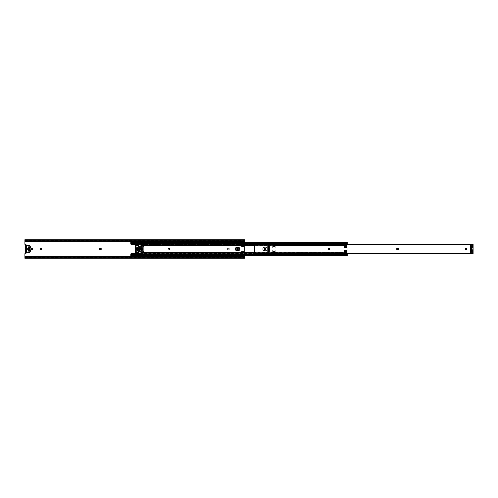 <?xml version="1.0" encoding="UTF-8"?>
<svg xmlns="http://www.w3.org/2000/svg" width="498" height="498" viewBox="0 0 498 498"><rect width="100%" height="100%" fill="white"/><g stroke="black" fill="none" stroke-linecap="round" stroke-linejoin="round"><path stroke-width="0.37" stroke-dasharray="2.49 1.87" d="M244.412 251.117L244.412 251.478L241.53 251.478L241.53 251.117L244.412 251.117L244.412 252.063L241.53 252.063L241.53 251.117L244.412 251.117L244.412 251.478L241.53 251.478L241.53 252.2L244.412 252.2L241.53 252.063L244.412 252.063L241.53 252.125L244.412 252.2L241.53 252.2L244.412 252.498L241.53 252.256L241.53 253.949L244.412 253.949L244.412 254.366L241.53 254.366L241.53 252.498L244.412 252.498L244.412 253.009L241.53 253.009L244.412 253.009L244.412 254.366L241.53 254.366L241.53 253.949L244.412 253.949L244.412 252.872L241.53 252.872L244.412 252.872L244.412 252.256L241.53 252.256L244.412 252.256L241.53 252.2L244.412 252.2L244.412 251.478L244.412 254.366L244.412 251.117M241.53 251.478L241.53 254.366L241.53 251.478M241.53 246.435L244.412 246.435L244.412 245.719L241.53 245.719L241.53 246.435L244.412 246.435L244.412 246.796L241.53 246.796L241.53 245.788L244.412 245.788L241.53 245.719L244.412 245.719L241.53 245.719L244.412 245.663L244.412 245.047L241.53 245.047L241.53 245.663L244.412 245.663L241.53 245.414L241.53 243.553L244.412 243.553L244.412 243.964L241.53 243.964L241.53 245.047L244.412 245.047L244.412 243.964L241.53 243.964L241.53 243.553L244.412 243.553L244.412 244.91L241.53 244.91L244.412 244.91L244.412 245.414L241.53 245.414L244.412 245.663L241.53 245.719L244.412 245.788L241.53 245.856L244.412 245.856L244.412 246.796L241.53 246.796L241.53 243.553L241.53 246.435M244.412 245.719L244.412 243.553L244.412 245.719M236.861 248.552L236.787 248.689A0.809 0.809 0 0 0 236.787 248.695L236.743 248.844A0.809 0.809 0 0 0 236.737 248.844L236.743 249.156A0.809 0.809 0 0 0 236.743 249.162L236.787 249.311A0.809 0.809 0 0 0 236.787 249.311L237.222 249.747A0.809 0.809 0 0 0 237.229 249.747L237.378 249.797M141.22 248.701L141.046 247.269L141.967 246.865L142.615 246.865L142.615 248.608L141.22 248.701L142.615 248.633L142.615 246.628L141.04 247.325L141.09 248.651L142.615 248.633L141.967 248.67L141.967 246.865L142.615 246.628L141.04 247.325L141.04 248.521L141.04 247.325L141.967 246.865L141.967 248.67L141.227 248.701M26.438 251.664L26.45 251.671A0.722 0.722 0 0 1 26.88 252.33L26.668 252.878L26.88 252.33A0.722 0.722 0 0 0 26.45 251.671L26.761 246.062L26.438 246.336M244.412 255.76L244.412 253.009L241.53 253.009L241.53 252.063L244.412 252.063L244.412 245.856L241.53 245.856L241.53 244.91L244.412 244.91L244.412 242.24L244.412 244.91L244.412 243.97L241.53 243.97L241.53 246.504L244.412 246.504L244.412 252.063L244.412 246.504L244.412 251.415L241.53 251.415L241.53 253.949L244.412 253.949L244.412 253.009L244.412 255.76M26.668 245.122L26.761 246.068L26.668 245.122A0.722 0.722 0 0 0 26.438 244.966L26.562 245.035M26.45 246.329L26.45 251.608L25.803 251.608L25.803 246.392L26.45 246.392L26.45 251.608L25.803 251.608L25.803 246.392L25.803 251.602L25.803 246.392L26.45 246.329A0.722 0.722 0 0 0 26.88 245.67L26.88 245.632A0.722 0.722 0 0 0 26.68 245.134A0.722 0.722 0 0 1 26.88 245.632L26.88 245.67A0.722 0.722 0 0 1 26.45 246.329L26.45 251.671M228.246 248.191L229.279 248.689L228.843 249.747L227.499 249.311L227.574 248.552L228.246 248.191L227.499 248.689L227.574 249.448L228.246 249.809L229.205 249.448L229.205 248.552L228.246 248.191A0.809 0.809 0 0 0 227.437 249A0.809 0.809 0 0 0 228.246 249.809L228.532 249.809A0.809 0.809 0 0 0 229.341 249A0.809 0.809 0 0 0 228.532 248.191A0.809 0.809 0 0 1 229.341 249A0.809 0.809 0 0 1 228.532 249.809L228.246 249.809A0.809 0.809 0 0 1 227.437 249A0.809 0.809 0 0 1 228.246 248.191L228.246 248.191M169.083 248.191L169.874 249.156L168.635 249.797L167.982 249L168.486 248.253L169.083 248.191L168.044 248.689L168.343 249.672L169.388 249.747L169.874 249.156L169.083 248.191A0.809 0.809 0 0 1 169.893 249A0.809 0.809 0 0 1 169.083 249.809A0.809 0.809 0 0 0 169.893 249A0.809 0.809 0 0 0 169.083 248.191L168.791 248.191A0.809 0.809 0 0 0 167.982 249A0.809 0.809 0 0 0 168.791 249.809L168.791 249.809A0.809 0.809 0 0 1 167.982 249A0.809 0.809 0 0 1 168.791 248.191L169.083 248.191M141.04 249.479L142.615 249.392L142.615 251.135L141.04 250.675L141.04 249.479L141.071 250.78L142.615 251.372L142.615 249.367L141.04 249.479L141.158 250.843L142.615 251.372L141.967 251.135L141.967 249.33L142.615 249.367L141.227 249.299L141.967 249.33L141.967 251.135L141.04 250.675L141.04 249.479M24.956 244.468L24.9 239.731L244.4 240.036L24.912 240.036L24.9 241.381L244.412 241.381L24.9 241.381L24.9 244.194A0.722 0.722 0 0 0 25.622 244.91L26.301 244.929M24.9 256.619L24.9 258.269L244.412 257.964L24.912 257.964L244.412 257.871L24.9 257.871L24.9 256.619L244.412 256.619L244.412 258.275L244.412 253.949L244.412 256.619L24.9 256.619L25.018 253.407M244.138 257.279L25.174 257.279L244.138 257.279M25.174 240.721L244.138 240.721L25.174 240.721M244.263 240.602L25.049 240.602L244.263 240.602M244.412 240.036L24.95 240.129L244.412 240.129L244.412 243.97L244.412 240.036M25.622 253.09A0.722 0.722 0 0 0 25.479 253.102L26.301 253.071M238.206 249.448L237.988 248.328A0.809 0.809 0 0 0 237.982 248.328M100.932 249.672L101.156 248.552A0.809 0.809 0 0 0 101.156 248.546M99.525 248.546A0.809 0.809 0 0 0 99.519 248.552L99.519 249.448A0.809 0.809 0 0 0 99.525 249.454M99.619 249.573A0.809 0.809 0 0 0 99.625 249.573L100.036 249.797M41.483 249.672L41.782 249.311M41.826 249.156L41.708 248.552M41.608 248.427L40.07 248.552M40.07 249.448L40.587 249.797M32.333 249.672A0.809 0.809 0 0 0 32.339 249.672L32.557 248.552A0.809 0.809 0 0 0 32.557 248.546M32.457 248.427L32.046 248.203M30.926 248.552L30.926 249.448M31.025 249.573L31.442 249.797M25.049 257.398L244.263 257.398L25.049 257.398M241.53 252.063L241.53 253.949L241.53 251.415L244.412 251.415L244.412 252.063L241.53 252.063M241.53 244.91L241.53 246.504L241.53 243.97L244.412 243.97L244.412 244.91L241.53 244.91M244.412 246.504L241.53 246.504L241.53 245.856L244.412 245.856L244.412 246.504M244.412 253.949L241.53 253.949L241.53 253.009L244.412 253.009L244.412 253.949M26.88 252.368A0.722 0.722 0 0 1 26.68 252.866A0.722 0.722 0 0 0 26.88 252.368M25.479 253.102A0.722 0.722 0 0 0 24.956 253.532M26.45 246.747L26.45 246.398L26.45 246.747M26.45 251.608L26.45 249.828L26.35 251.87M142.615 249.392L142.615 251.135L142.615 249.392L141.967 249.33L142.615 249.392L141.967 249.33L141.967 250.668L142.615 250.668L142.615 249.392M141.967 248.67L142.615 248.608L141.967 248.67L142.615 248.608L142.615 246.865L142.615 248.608L142.615 247.332L141.967 247.332L141.967 248.67L141.967 246.865L142.615 247.164L141.967 246.865L142.615 246.628L142.615 248.633L141.967 248.67M142.615 251.135L141.967 250.836L142.615 251.135M141.967 247.332L142.615 247.164L141.967 247.332M142.615 250.668L141.967 250.836L142.615 250.668M142.615 249.367L142.615 251.372L141.967 251.135L141.967 249.33L142.615 249.367M27.801 245.875L27.552 245.726A0.753 0.753 0 0 1 26.873 245.309L25.622 245.109L25.261 245.47L25.261 252.53L25.622 252.891L26.873 252.691A0.753 0.753 0 0 1 27.938 252.38L27.938 252.38A0.361 0.361 0 0 1 28.062 252.505A0.361 0.361 0 0 0 27.938 252.38A0.753 0.753 0 0 0 26.873 252.691A0.361 0.361 0 0 1 26.556 252.891L25.622 252.891A0.361 0.361 0 0 1 25.261 252.53L25.261 245.47A0.361 0.361 0 0 1 25.622 245.109L26.556 245.109A0.361 0.361 0 0 1 26.873 245.309A0.753 0.753 0 0 0 27.552 245.726L27.552 245.906A0.934 0.934 0 0 1 26.711 245.39L26.873 245.309A0.361 0.361 0 0 0 26.556 245.109L25.622 245.109A0.361 0.361 0 0 0 25.261 245.47L25.261 252.53A0.361 0.361 0 0 0 25.622 252.891L26.556 252.891A0.361 0.361 0 0 0 26.873 252.691L27.29 252.131L28.218 252.411A0.542 0.542 0 0 0 28.679 252.673L28.679 252.853A0.722 0.722 0 0 1 28.062 252.505L29.189 252.642L29.88 251.951L29.88 246.049L29.189 245.358A0.722 0.722 0 0 0 28.062 245.495L28.031 245.775A0.934 0.934 0 0 1 27.552 245.906L26.599 245.296L25.442 245.47L25.442 252.53L26.711 252.611A0.934 0.934 0 0 1 28.031 252.225A0.542 0.542 0 0 1 28.218 252.411L28.062 252.505A0.722 0.722 0 0 0 29.189 252.642L29.065 252.517A0.542 0.542 0 0 1 28.679 252.673L28.679 252.853A0.722 0.722 0 0 0 29.189 252.642L30.241 251.596M28.679 251.16L29.114 250.731L29.114 247.269L29.114 250.731M28.137 245.695L27.938 245.62A0.753 0.753 0 0 1 27.552 245.726A0.753 0.753 0 0 0 27.938 245.62A0.361 0.361 0 0 0 28.062 245.495A0.722 0.722 0 0 1 29.189 245.358L28.735 245.327M28.616 245.333L28.218 245.589A0.542 0.542 0 0 1 28.031 245.775L27.938 245.62A0.361 0.361 0 0 0 28.062 245.495L28.218 245.589A0.542 0.542 0 0 1 29.065 245.483L30.241 246.404M28.517 251.129L28.517 246.871M28.921 246.915L29.114 247.269M26.288 246.118L25.964 246.118L26.438 246.217L26.456 248.216L26.842 248.297M26.979 248.334A0.722 0.722 0 0 0 26.973 248.334L27.421 249L26.979 249.666M26.288 251.882L25.964 251.882L26.288 251.882M25.902 251.87L25.902 246.13M26.45 246.28L26.45 248.172M25.803 246.28L25.803 251.72M28.249 247.269L28.249 250.731M29.88 251.951L29.88 246.049M30.303 246.56L30.303 247.668M29.886 248.365L29.886 249.635M30.303 250.332L30.303 251.44M141.388 249.504L141.967 251.521L140.922 251.521L141.967 251.521L141.967 249.286L141.388 249.504L141.967 251.521L141.967 250.961L140.884 250.961L141.967 250.805L140.884 250.805L141.967 250.805L141.967 249.286L142.615 249.286L141.967 249.286L141.967 250.619L141.388 250.619L141.388 249.504L141.967 249.504L141.388 249.504L141.967 249.504L141.967 250.619L141.388 250.619L141.388 249.504M140.884 251.521L140.884 246.479L140.884 251.521M140.922 246.479L141.967 246.479L141.967 247.382L141.388 247.382L141.388 248.496L141.967 248.714L142.615 248.714L142.615 246.479L143.692 246.479L143.692 251.521L142.615 251.521L142.615 249.286L142.615 250.961L143.692 250.961L142.615 250.805L143.692 250.805L143.692 246.479L142.615 246.479L142.615 247.039L143.692 247.039L142.615 247.039L143.692 247.195L142.615 247.195L142.615 248.714L141.967 248.714L141.967 246.479L140.922 246.479M142.615 250.961L142.615 251.521L143.692 251.521L143.692 250.961L142.615 250.961L142.615 251.521L142.615 249.286L142.615 250.961M140.884 246.784L141.967 247.039L140.884 247.039L141.967 247.195L140.884 247.195L140.884 251.216L140.884 246.784M143.692 246.479L143.692 251.521L143.692 246.479M141.967 249.286L142.615 249.286L141.967 249.286M142.615 247.195L142.615 248.714L142.615 247.195M142.615 248.714L141.967 248.714L142.615 248.714M141.967 247.039L141.967 248.714L141.967 247.039M141.967 248.496L141.388 248.496L141.967 248.496L141.967 247.382L141.388 247.382L141.388 248.496L141.388 247.382L141.967 247.382L141.388 247.382L141.388 248.496L141.967 248.496M138.761 244.68L138.761 253.32L140.922 253.32L140.922 252.355L272.68 252.355L140.922 252.355L140.922 249L138.761 249L138.761 252.355L135.45 252.355L135.45 245.645L138.761 245.645L138.761 249.467L140.922 249.467L140.922 249.019L138.761 249.019L140.922 249L138.761 249L138.761 248.346L138.761 249.654L138.761 249.019L140.922 249.019L140.922 249.654L140.922 245.645L272.68 245.645L140.922 245.52L272.68 245.645L272.68 245.147L254.596 245.147L275.201 245.084L275.201 247.917L272.68 247.917L272.68 245.645L254.596 245.645L272.68 245.645L272.68 247.917L275.201 247.917L275.201 245.645L347.218 245.645L275.201 245.645L347.218 245.645L347.218 245.147L275.201 245.147L347.218 245.147L347.218 244.169L254.596 244.169L347.218 244.169L347.218 245.514L140.922 245.52L140.922 244.68L138.761 244.68L138.761 245.52L135.45 245.52L138.761 245.645L135.45 245.52L135.269 244.499L130.98 244.288M137.784 245.645L136.427 245.645L137.784 245.645M136.427 252.355L137.784 252.355L136.427 252.355M136.135 247.164L136.769 247.164L135.966 247.276L135.966 250.724L135.954 247.344L137.429 247.164L137.429 250.836L136.782 250.836L136.782 247.164L137.429 247.164L136.135 247.164M136.769 250.836L135.966 250.724L137.429 250.836L137.429 247.164L137.429 250.836L136.782 250.836L137.429 250.836L136.782 250.836L136.782 247.164L137.429 247.164L137.429 250.836L136.782 250.836M140.922 253.32L140.922 252.48L347.218 252.48L347.218 252.853L275.201 252.853L347.218 252.853L347.218 253.831L254.596 253.831L347.218 253.831L347.218 252.355L275.201 252.355L347.218 252.48L347.218 253.457L135.388 253.457L135.45 252.48L138.761 252.355L135.45 252.355L138.761 252.48L138.761 253.32M347.218 243.298L130.769 243.298L347.218 243.323M347.218 244.051L130.781 243.92L130.769 242.246L130.769 242.663L347.218 242.663L347.218 242.289L130.769 242.289L347.218 242.246L130.769 242.395L347.218 242.395L347.218 243.759L130.769 243.759L130.769 242.563L347.218 242.395L347.218 244.543L135.388 244.543L347.218 244.543L347.218 245.52L275.201 245.52L347.218 245.52L347.218 252.355L347.218 245.645L347.218 252.355L275.201 252.355L275.201 252.916L272.68 252.916L272.68 252.355L254.596 252.355L272.68 252.355L272.68 250.083L275.201 250.083L275.201 252.355L347.218 252.355L275.201 252.355L275.201 250.083L272.68 250.083L272.68 252.355L140.922 252.355L140.922 244.68M254.596 252.853L272.68 252.853L254.596 252.853M130.769 255.437L347.218 255.437L130.769 255.605L130.769 254.223L347.218 254.241L130.769 254.241L130.769 255.711L347.218 255.711L347.218 255.337L130.769 255.605L347.218 255.605L347.218 254.241L347.218 255.76L130.769 255.449M346.813 254.889L131.173 254.889L346.813 254.889M131.379 254.802L346.608 254.802L131.379 254.802M130.769 254.702L347.218 254.702L130.769 254.677M130.98 253.712L347.218 253.457L347.218 253.949M265.583 247.288L267.009 248.048L267.009 249.952L265.92 250.675L263.486 250.419L262.757 248.664L264.102 247.325L265.583 247.288L263.778 247.419L263.012 248.048L262.757 249.336L263.224 250.208L265.583 250.712L267.009 249.952L267.009 248.048L265.583 247.288A1.712 1.712 0 0 1 267.295 249A1.712 1.712 0 0 1 265.583 250.712A1.712 1.712 0 0 0 267.295 249A1.712 1.712 0 0 0 265.583 247.288L264.432 247.288A1.712 1.712 0 0 0 262.726 249A1.712 1.712 0 0 0 264.432 250.712L265.583 250.712L264.432 250.712A1.712 1.712 0 0 1 262.726 249A1.712 1.712 0 0 1 264.432 247.288L265.583 247.288M346.496 251.185L346.496 252.293L344.336 252.293L344.336 250.226L346.496 250.226L346.496 251.185L344.336 251.185L344.336 252.293L346.496 252.293L346.496 250.538L344.336 250.538L344.336 252.293L346.496 252.293L346.496 251.882L344.336 251.882L346.496 251.882L346.496 251.247L344.336 251.247L346.496 251.247L346.496 250.226L344.336 250.226L346.496 250.226L346.496 250.861L344.336 250.861L344.336 250.301L346.496 250.301L346.496 250.861L344.336 250.861L344.336 251.49L346.496 251.49L346.496 250.861L346.496 252.293L344.336 252.293L344.336 251.49L346.496 251.49L346.496 252.293L344.336 252.293L346.496 252.293L346.496 250.538L346.496 251.173L344.336 251.185L344.336 250.226L344.336 252.293L344.336 250.538L344.336 252.293L346.496 252.293L344.336 252.293L344.336 250.538L346.496 250.538L346.496 251.185M346.496 245.707L346.496 247.774L344.336 247.774L344.336 245.707L346.496 245.707L344.336 245.707L344.336 247.462L346.496 247.462L346.496 245.707L344.336 245.707L344.336 246.118L346.496 246.118L346.496 245.707L344.336 245.707L346.496 245.707L346.496 246.51L344.336 246.51L344.336 245.707L346.496 245.707L346.496 246.51L344.336 246.51L344.336 247.139L346.496 247.139L346.496 246.51L346.496 247.699L344.336 247.699L344.336 247.139L346.496 247.139L346.496 247.774L344.336 247.774L346.496 247.774L346.496 246.753L344.336 246.753L346.496 246.815L346.496 246.118L344.336 246.118L344.336 246.753L346.496 246.753L346.496 245.707L346.496 247.462L346.496 245.707L344.336 245.707L344.336 247.774L344.336 245.707L344.336 247.462L344.336 245.707L346.496 245.707M346.608 243.198L131.379 243.198L346.608 243.198M131.173 243.111L346.813 243.111L131.173 243.111M131.211 244.443L135.431 244.605L135.45 253.32M238.48 250.675L238.803 250.581M239.569 249.952L239.824 249.336M239.824 248.664L239.569 248.048M239.357 247.792L238.48 247.325M238.15 247.288L236.992 247.288L238.15 247.288M236.662 247.325L236.338 247.419M236.046 247.581L235.417 248.346M235.317 248.664L235.573 249.952L236.662 250.675M236.992 250.712L238.15 250.712L236.992 250.712M347.218 254.024L347.218 243.976M272.68 252.48L272.68 250.083L275.201 250.083L275.201 251.465L272.68 251.465L272.68 252.766L275.201 252.766L275.201 251.465L272.68 251.465L272.68 250.083L272.68 252.766L275.201 252.916L272.68 252.916L272.68 252.486L272.68 252.94L275.201 252.916L275.201 250.083L275.201 252.766L275.201 251.465L272.68 251.465L272.68 252.766L275.201 252.94L272.68 252.94L275.201 252.94L275.201 252.498L272.68 252.498L272.68 250.083L275.201 250.083L275.201 251.465L272.68 251.465L272.68 250.083L272.68 252.498M346.496 247.462L344.336 247.462L344.336 246.815L346.496 246.815L346.496 247.462M272.68 247.917L272.68 246.535L275.201 246.535L275.201 247.917L272.68 247.917L272.68 245.084L275.201 245.084L272.68 245.234L272.68 246.535L275.201 246.535L275.201 245.234L272.68 245.234L272.68 247.917L272.68 246.535L275.201 246.535L275.201 247.917L275.201 245.084L275.201 247.917L272.68 247.917L272.68 245.645L272.68 246.535L275.201 246.535L275.201 245.234L272.68 245.06L272.68 245.502L275.201 245.502L275.201 245.06L272.68 245.06L275.201 245.06L272.68 245.234L272.68 247.917M138.761 251.067L138.761 249.654L138.761 251.216L140.922 251.216L140.922 249.467L138.761 249.467L138.761 250.544L140.922 250.544L138.761 250.544L140.922 250.619L138.761 250.619L140.922 250.749L138.761 250.749L138.761 251.154L140.922 251.216L140.922 246.784L140.922 248.346L140.922 246.784L138.761 246.846L140.922 246.846L140.922 247.251L138.761 247.251L140.922 247.251L138.761 247.382L140.922 247.382L138.761 247.456L140.922 247.456L140.922 248.533L138.761 248.533L140.922 248.533L140.922 248.981L138.761 248.981L138.761 247.145L138.761 251.067M138.761 246.784L138.761 248.346L138.761 246.784M136.782 247.164L137.429 247.164L136.782 247.164M275.201 250.083L275.201 252.94L275.201 250.083M275.201 245.502L275.201 247.917L275.201 245.502M272.68 245.502L272.68 245.06L272.68 245.502M136.601 245.396A0.716 0.716 0 0 0 136.483 245.539L135.599 247.076A0.722 0.722 0 0 0 135.5 247.438L135.5 250.562A0.722 0.722 0 0 0 135.599 250.924L136.483 252.461A0.716 0.716 0 0 0 136.601 252.604L136.919 252.791M137.61 252.604A0.716 0.716 0 0 0 137.722 252.461L138.612 250.924A0.722 0.722 0 0 0 138.705 250.562L138.705 247.438A0.722 0.722 0 0 0 138.612 247.076L137.722 245.539A0.716 0.716 0 0 0 137.61 245.396L137.292 245.209M137.946 249.604L137.448 249.896L137.436 250.855L136.769 250.855L136.763 249.896L136.166 249.51M136.091 248.608L136.763 248.11L136.769 247.145L137.436 247.145L137.709 248.259M137.834 248.315L138.214 249.137M136.769 247.145L136.769 248.048M137.448 248.11L137.436 247.145M465.549 249.448L466.383 249.797L467.018 249.156A0.809 0.809 0 0 1 466.894 249.448M473.081 253.936L254.615 253.936L473.081 253.936L472.017 253.918L472.017 253.588L472.017 253.918L255.673 253.918L255.673 253.588L472.017 253.588L473.013 253.121L472.017 253.588L255.673 253.588L254.683 253.121L473.1 253.121L254.596 253.121L473.1 253.121L473.1 253.943L473.1 253.121L254.596 253.289L473.1 253.289L473.1 244.786L473.1 253.214L254.596 253.214L254.596 244.786L473.1 244.786L254.596 244.879L255.673 244.082L473.081 244.064L254.615 244.064L472.017 244.082L472.017 244.412L255.673 244.412L472.017 244.412L473.013 244.879L254.596 244.711L473.1 244.873L473.1 244.057L473.1 244.879L472.017 244.412L472.017 244.082L473.081 244.064M467.031 249L466.383 248.203L465.549 248.552M397.479 248.191L396.688 248.844M396.669 248.994A0.809 0.809 0 0 0 396.669 249.006L397.323 249.797L398.562 249.156M398.581 249L397.927 248.203M329.981 249L329.172 248.191L328.431 248.328L328.07 249M328.089 249.156A0.809 0.809 0 0 0 328.089 249.162L328.885 249.809L329.969 249.156A0.809 0.809 0 0 0 329.969 249.156M265.957 249L265.303 248.203L264.065 248.844M264.046 249L264.699 249.797L265.938 249.156M471.762 245.85L471.289 245.831L471.88 245.831L471.88 252.169L471.289 252.169L471.867 252.15L471.301 252.15L471.301 245.863L471.867 245.85L471.867 252.137L470.579 252.15L471.867 252.15L471.867 245.85L470.411 245.962M470.398 251.969L470.398 246.031L470.697 253.177L470.517 245.004L470.517 245.863L470.697 244.991L470.598 245.937L471.289 245.937L470.598 245.937L470.697 245.402L472.496 245.402L470.697 245.402L470.697 244.991L472.496 244.991L470.697 244.823L472.496 244.829L470.517 245.004L472.496 244.885L470.517 245.053L472.496 244.91L470.517 245.091L472.496 245.091L472.496 252.909L470.697 252.909L470.517 245.091L470.517 252.909L472.496 253.115L470.517 252.947L472.677 252.996L470.517 252.996L472.496 253.177L470.517 252.996L472.496 253.009L472.496 244.823L470.697 244.885L470.517 252.137M269.325 246.031L267.856 245.85L267.856 252.15L269.312 252.038L269.325 246.031L269.325 251.969M254.665 244.3L255.673 244.082L255.673 244.412L254.596 244.879L254.746 244.319M254.596 253.943L254.596 253.121L255.673 253.588L255.673 253.918L254.615 253.936L254.596 244.057M267.961 252.15L269.144 252.15M269.144 245.85L268.422 245.85L268.422 252.15L267.856 252.15L268.422 252.15L267.856 252.15L267.856 245.863L268.422 245.85L267.961 245.85M471.874 252.15L471.301 252.15L471.867 251.969L471.301 251.969L471.301 246.031L471.867 246.031L471.867 252.15L471.867 245.85L471.289 245.831L471.88 245.831L471.88 252.169L471.88 245.831L471.289 245.831L471.289 252.169L471.88 252.169L471.88 245.831L471.289 245.831L471.289 252.169L471.762 252.15M471.874 245.85L470.579 245.85M267.849 252.15L268.434 252.169L267.843 252.169L267.843 245.831L267.843 252.169L268.434 252.169L268.434 245.831L267.843 245.831L267.843 252.169L268.434 252.169L268.434 245.831L267.856 245.85L267.856 252.15L267.856 246.031L268.422 246.031L268.422 251.969L267.856 251.969L268.434 252.169L267.843 252.169L267.843 245.831L268.434 245.85L267.849 245.85M269.213 245.863L269.206 252.996L269.125 252.063L268.434 252.063L269.125 252.063L269.026 252.598L267.227 252.598L269.026 252.598L269.026 253.009L267.227 253.009L269.026 253.177L267.227 253.171L269.206 252.996L267.227 253.115L269.206 252.947L267.227 253.09L269.206 252.909L267.227 252.909L267.227 245.091L269.026 245.091L269.026 252.909L269.206 245.091L267.227 244.885L269.206 245.053L267.046 245.004L269.206 245.004L267.227 244.823L269.206 245.004L267.227 244.991L267.227 253.177L269.026 253.115L269.206 245.863M470.598 252.063L471.289 252.063L470.598 252.063L470.697 252.598L472.496 252.598L470.697 252.598L470.697 253.009L470.523 252.063M472.677 252.598L472.496 244.823L472.677 252.598M471.88 252.169L471.289 252.169L471.88 252.169M472.677 245.091L472.496 252.909L472.677 245.091M269.125 245.937L268.434 245.937L269.125 245.937L269.026 245.402L267.227 245.402L269.026 245.402L269.026 244.991L269.2 245.937M267.046 245.402L267.227 253.177L267.046 245.402M267.843 245.831L268.434 245.831L267.843 245.831M267.046 252.909L267.227 245.091L267.046 252.909M24.9 240.378L244.412 240.378M24.9 257.622L244.412 257.622M347.218 255.337L130.769 255.337M130.818 255.113L347.168 255.113M347.168 242.887L130.818 242.887M347.218 242.663L130.769 242.663M254.727 244.319L472.969 244.319M473.1 244.711L254.596 244.711M473.1 253.289L254.596 253.289M472.969 253.681L254.727 253.681M472.677 245.004L470.517 245.004M267.046 252.996L269.206 252.996"/><path stroke-width="0.75" d="M237.695 248.203L237.534 248.191A0.809 0.809 0 0 0 237.222 249.747A0.809 0.809 0 0 0 237.534 249.809A0.809 0.809 0 0 1 236.724 249A0.809 0.809 0 0 1 237.534 248.191L238.33 248.844L237.695 249.797L236.743 249.156L237.378 248.203M26.761 252.766L24.956 253.532L24.9 256.619L244.412 256.619L244.412 255.76L244.412 257.964M24.956 244.468L25.112 244.705A0.722 0.722 0 0 0 25.112 244.705L25.217 244.792A0.722 0.722 0 0 0 25.224 244.792L25.342 244.86A0.722 0.722 0 0 0 25.348 244.86L25.622 244.91A0.722 0.722 0 0 1 24.9 244.194L24.9 240.378L25.983 241.026L243.335 241.026L244.412 239.725L24.9 239.725L24.9 241.381L244.412 241.381L244.412 240.602L244.412 242.24L244.412 241.381L24.9 241.381L24.956 244.468L26.562 245.035M26.562 246.267L26.45 246.329A0.722 0.722 0 0 1 26.157 246.392L26.288 246.379M26.319 251.627L26.157 251.608A0.722 0.722 0 0 1 26.45 251.671L26.562 251.733M100.64 248.203L101.231 249.311L100.036 249.797L99.401 248.844L100.484 248.191A0.809 0.809 0 0 1 101.293 249A0.809 0.809 0 0 1 100.484 249.809L100.64 249.797M40.07 248.552L39.933 249A0.809 0.809 0 0 0 40.587 249.797L41.035 249.809A0.809 0.809 0 0 0 41.844 249A0.809 0.809 0 0 0 41.035 248.191L41.708 248.552L41.782 249.311L40.431 249.747L39.996 248.689L41.035 248.191A0.809 0.809 0 0 1 41.844 249A0.809 0.809 0 0 1 41.035 249.809L41.191 249.797M32.046 248.203L32.681 249.156L31.598 249.809L30.801 248.844L31.884 248.191A0.809 0.809 0 0 1 32.694 249A0.809 0.809 0 0 1 31.884 249.809L32.046 249.797M24.9 256.619L24.9 253.806L24.9 257.279L24.9 256.619L244.412 256.619L244.412 257.615L243.335 256.974L25.983 256.974L24.9 258.275L25.193 257.553L25.983 257.261L243.335 257.261L25.983 256.974L24.9 257.398L24.9 258.076L25.118 257.329L25.983 256.974L243.335 256.974L244.194 257.329L244.412 258.076L243.335 257.261L244.412 258.076M24.9 239.725L25.193 240.447L25.983 240.739L243.335 240.739L25.983 241.026L243.335 241.026L244.194 240.671L244.412 239.924L244.412 240.385M26.301 244.929A0.722 0.722 0 0 1 26.438 244.966L26.301 244.929A0.722 0.722 0 0 0 26.157 244.91A0.722 0.722 0 0 1 26.68 245.134A0.722 0.722 0 0 0 26.668 245.122M25.018 253.407L25.479 253.102M26.164 253.09A0.722 0.722 0 0 0 26.301 253.071L26.562 252.965M237.378 249.797L237.695 249.797M237.845 249.747A0.809 0.809 0 0 0 237.988 248.328L237.845 248.253A0.809 0.809 0 0 0 237.534 248.191A0.809 0.809 0 0 1 238.343 249A0.809 0.809 0 0 1 237.534 249.809A0.809 0.809 0 0 0 237.845 249.747L238.206 249.448M237.222 248.253L236.861 248.552M100.036 249.797L100.484 249.809A0.809 0.809 0 0 0 100.789 249.747L100.932 249.672A0.809 0.809 0 0 0 101.156 249.454M101.156 249.448A0.809 0.809 0 0 0 101.156 248.552L100.932 248.328A0.809 0.809 0 0 0 100.484 248.191L100.036 248.203M99.886 248.253L99.743 248.328A0.809 0.809 0 0 0 99.625 248.427L99.519 248.552A0.809 0.809 0 0 0 99.519 249.448L99.625 249.573A0.809 0.809 0 0 0 100.198 249.809A0.809 0.809 0 0 1 99.382 249A0.809 0.809 0 0 1 100.198 248.191A0.809 0.809 0 0 0 99.743 248.328M40.587 249.797A0.809 0.809 0 0 0 40.743 249.809A0.809 0.809 0 0 1 39.933 249A0.809 0.809 0 0 1 40.743 248.191A0.809 0.809 0 0 0 39.933 249L40.07 249.448M31.442 249.797L31.884 249.809A0.809 0.809 0 0 0 32.196 249.747L32.339 249.672A0.809 0.809 0 0 0 32.557 249.454M32.631 248.689A0.809 0.809 0 0 0 32.563 248.552L32.457 248.427A0.809 0.809 0 0 0 31.884 248.191L31.442 248.203M30.926 249.448L31.025 249.573A0.809 0.809 0 0 0 31.598 249.809A0.809 0.809 0 0 1 30.789 249A0.809 0.809 0 0 1 31.598 248.191A0.809 0.809 0 0 0 31.293 248.253L31.15 248.328A0.809 0.809 0 0 0 31.025 248.427L30.926 248.552M244.412 239.731L244.12 240.447L243.335 240.739L243.584 241.001L244.406 240.385M26.45 246.392L25.803 246.392L26.45 246.392M25.803 251.608L26.45 251.608L25.803 251.608M26.668 252.878A0.722 0.722 0 0 0 26.68 252.866A0.722 0.722 0 0 1 26.157 253.09L25.622 253.09L26.157 253.09M24.956 253.532A0.722 0.722 0 0 0 24.9 253.806A0.722 0.722 0 0 1 25.622 253.09M26.45 251.253L26.45 246.747L26.45 251.253L25.803 251.253L26.45 251.253M25.803 246.747L26.45 246.747L25.803 246.747M32.638 249.305A0.809 0.809 0 0 0 32.638 248.695M30.92 248.552A0.809 0.809 0 0 0 30.92 249.448M25.983 241.026L24.9 239.924L25.118 240.671L25.983 241.026M28.137 245.695L28.031 245.775A0.542 0.542 0 0 0 28.218 245.589L28.062 245.495A0.722 0.722 0 0 1 29.189 245.358L30.303 246.56L29.762 249L30.303 251.44L29.189 252.642A0.722 0.722 0 0 1 28.062 252.505L28.218 252.411A0.542 0.542 0 0 0 28.031 252.225A0.934 0.934 0 0 0 26.711 252.611L25.442 252.53L25.442 245.47L26.711 245.39A0.934 0.934 0 0 0 27.552 245.906L27.552 245.726A0.753 0.753 0 0 1 26.873 245.309L25.454 245.402L25.442 252.53L26.599 252.704L27.477 252.094L28.062 252.505A0.722 0.722 0 0 0 28.679 252.853L28.679 252.673A0.542 0.542 0 0 1 28.218 252.411L28.89 252.629L29.762 251.814L29.762 249L30.241 250.183L29.793 249.324L29.762 246.186L28.859 245.358L27.552 245.906L26.873 245.309A0.361 0.361 0 0 0 26.556 245.109A0.361 0.361 0 0 1 26.873 245.309A0.753 0.753 0 0 0 27.552 245.726L27.552 245.906A0.934 0.934 0 0 0 28.031 245.775L27.801 245.875M28.679 251.16A0.43 0.43 0 0 0 29.114 250.731A0.43 0.43 0 0 1 28.679 251.16L28.255 250.811L28.249 247.269L28.766 246.846L29.114 250.731L28.517 251.129A0.43 0.43 0 0 0 28.679 251.16A0.43 0.43 0 0 1 28.249 250.731A0.43 0.43 0 0 0 28.517 251.129M27.938 245.62A0.753 0.753 0 0 1 27.552 245.726A0.753 0.753 0 0 0 27.938 245.62L27.938 245.62A0.361 0.361 0 0 0 28.062 245.495A0.361 0.361 0 0 1 27.938 245.62M27.938 252.38A0.361 0.361 0 0 1 28.062 252.505A0.361 0.361 0 0 0 27.938 252.38L27.938 252.38A0.753 0.753 0 0 0 26.873 252.691A0.361 0.361 0 0 1 26.556 252.891L25.622 252.891A0.361 0.361 0 0 1 25.261 252.53L25.261 245.47A0.361 0.361 0 0 1 25.622 245.109L26.556 245.109L25.622 245.109A0.361 0.361 0 0 0 25.261 245.47L25.261 252.53A0.361 0.361 0 0 0 25.622 252.891L26.556 252.891A0.361 0.361 0 0 0 26.873 252.691A0.753 0.753 0 0 1 27.938 252.38M29.88 251.951L29.762 246.186L30.241 246.404L29.88 246.049M30.303 246.56L30.303 247.668L30.241 246.404M30.303 251.44L30.303 250.332L30.241 251.596M29.668 246.093L29.189 245.358A0.722 0.722 0 0 0 28.062 245.495L28.218 245.589A0.542 0.542 0 0 1 29.065 245.483L29.668 246.093M26.842 248.297L27.409 249.143L26.456 249.784L26.438 251.783L25.902 251.87L25.815 246.217L26.438 246.217L26.456 248.216L26.979 248.334A0.722 0.722 0 0 0 26.699 248.278L26.699 248.278A0.722 0.722 0 0 1 27.421 249A0.722 0.722 0 0 1 26.699 249.722A0.722 0.722 0 0 0 26.979 248.334M26.979 249.666L26.481 249.753M26.556 249.722L26.45 251.72L25.902 251.87M25.902 246.13L26.288 246.118M26.45 246.28L26.45 248.172M25.803 251.72L25.803 246.28M28.249 247.269A0.43 0.43 0 0 1 28.679 246.84A0.43 0.43 0 0 1 29.114 247.269A0.43 0.43 0 0 0 28.679 246.84A0.43 0.43 0 0 0 28.249 247.269L28.249 250.731M29.114 247.269L29.114 250.731M29.189 252.642L29.917 251.92L29.065 252.517A0.542 0.542 0 0 1 28.679 252.673L28.679 252.853A0.722 0.722 0 0 0 29.189 252.642M130.769 242.252L130.769 243.273L131.379 243.198L130.769 243.31L347.218 243.298L347.218 242.252L346.801 242.657L131.186 242.657L346.801 242.657A1.083 0.766 180 0 1 346.141 242.819L131.846 242.819L346.141 242.819L346.141 243.279L131.846 243.279L346.141 243.279A1.083 0.766 0 0 0 346.813 243.111L346.141 243.279L346.141 242.819L347.218 242.24L130.769 242.24L130.893 244.182L254.596 244.169L130.881 244.169L135.338 244.512L135.45 245.147L138.761 245.147L138.761 244.68L140.922 244.68L140.922 245.147L254.596 245.147L140.922 245.147L140.922 249L138.761 249L138.761 245.645L137.784 245.645L138.761 245.645L138.761 245.147L135.45 245.147L135.45 252.355L136.427 252.355L135.45 252.355L135.45 252.853L138.761 252.853L138.761 244.68L140.922 244.68L140.922 245.645L254.596 245.645L140.922 245.645L140.922 253.32L138.761 253.32L138.761 249L140.922 249L140.922 252.853L254.596 252.853L140.922 252.853L140.922 253.32L135.45 252.853L135.338 253.488L130.881 253.831L254.596 253.831L130.893 253.818L130.769 254.665L347.218 254.665L347.218 254.241L130.769 254.241L131.348 253.513M136.427 245.645L135.45 245.645L136.427 245.645M137.784 252.355L138.761 252.355L137.784 252.355M136.782 250.836L137.429 250.836L136.782 250.656L136.782 247.344L137.429 247.344L137.429 250.656L136.782 250.836L137.429 250.836L137.429 247.176L136.782 247.164L136.769 250.836M135.269 253.501L131.484 253.501L135.431 253.395L135.437 244.611L131.31 244.474L130.769 243.759L347.218 243.759L347.218 243.335L130.769 243.335L130.769 243.777L347.218 244.051M254.596 252.355L140.922 252.355L254.596 252.355M346.988 255.468L131.186 255.343L130.769 255.76L131.186 255.343L346.801 255.343L131.186 255.343A1.083 0.766 0 0 1 131.846 255.181L346.141 255.181L346.141 254.721L131.846 254.721L131.846 255.181L131.846 254.721L346.813 254.889A1.083 0.766 180 0 0 346.141 254.721L346.141 255.181A1.083 0.766 0 0 1 346.801 255.343L346.988 255.468M347.218 255.76L347.218 254.69L130.769 254.69L131.379 254.802L130.769 254.727L130.769 255.748L130.769 254.665L347.218 254.665L347.218 255.748L130.769 255.76M130.868 255.094L131.846 254.721A1.083 0.766 180 0 0 131.173 254.889L130.818 255.113M347.212 254.802L346.608 254.802L347.212 254.802M347.218 253.949L130.781 254.08M238.48 247.325L239.569 248.048L239.725 249.654L238.803 250.581L236.992 250.712L235.573 249.952L235.417 248.346L236.338 247.419L238.15 247.288A1.712 1.712 0 0 1 239.855 249A1.712 1.712 0 0 1 238.15 250.712L238.48 250.675M347.218 242.252L347.218 243.335L130.769 243.335M347.218 243.273L346.608 243.198L347.218 243.273M131.049 243.03L131.173 243.111A1.083 0.766 0 0 0 131.846 243.279L131.049 243.03M131.846 242.819L131.846 243.279L131.846 242.819A1.083 0.766 180 0 1 131.186 242.657L131.846 242.819M238.803 250.581L239.569 249.952M239.824 249.336L239.824 248.664M239.569 248.048L239.357 247.792A1.712 1.712 0 0 0 238.15 247.288L236.662 247.325M235.417 248.346L235.317 248.664M236.662 250.675L236.992 250.712A1.712 1.712 0 0 1 235.286 249A1.712 1.712 0 0 1 236.992 247.288A1.712 1.712 0 0 0 235.286 249A1.712 1.712 0 0 0 236.992 250.712L238.15 250.712A1.712 1.712 0 0 0 239.357 247.792M130.881 253.831L130.769 254.69L347.218 254.69M130.769 243.31L347.218 243.298L347.218 244.169M347.218 253.831L347.218 254.665M130.881 244.169L130.769 243.777M140.922 244.68L138.761 244.68M138.761 253.32L140.922 253.32M140.922 246.784L138.761 246.784L140.922 246.784M138.761 251.216L140.922 251.216L138.761 251.216M138.761 251.067L140.922 251.067L138.761 251.067M140.922 246.933L138.761 246.933L140.922 246.933M137.429 247.176L136.782 247.164L137.429 247.164M135.599 250.924A0.722 0.722 0 0 1 135.5 250.562L137.106 252.816A0.716 0.716 0 0 1 136.483 252.461L136.601 252.611A0.716 0.716 0 0 0 137.61 252.604L137.722 252.461A0.716 0.716 0 0 1 137.106 252.816L138.705 250.562A0.722 0.722 0 0 1 138.612 250.924L138.681 250.749M135.5 247.438A0.722 0.722 0 0 1 135.599 247.076L135.524 250.749M138.612 247.076A0.722 0.722 0 0 1 138.705 247.438L137.61 245.39L136.483 245.539A0.716 0.716 0 0 1 137.722 245.539L137.61 245.39A0.716 0.716 0 0 0 136.601 245.396L135.524 247.251M138.705 250.562L138.681 247.251M136.769 249.952L135.998 248.863L136.763 248.11L136.769 247.145L137.436 247.145L137.448 248.11L138.214 249.137L137.448 249.896L137.436 250.855L136.769 250.855L136.633 249.778L136.769 250.855L137.436 250.855L137.436 249.952L137.436 250.855L136.769 250.855L136.769 249.952M137.292 245.209L136.601 245.39M136.919 252.791L137.61 252.611M136.166 249.51L135.998 249.137M135.985 249L135.998 248.863A0.791 0.791 0 0 0 136.633 249.778A0.791 0.791 0 0 1 136.633 248.222A0.791 0.791 0 0 0 135.998 248.863M137.709 248.259L137.834 248.315A0.791 0.791 0 0 0 137.573 248.222L137.436 247.145L136.769 247.145L137.436 247.145M138.214 249.137L137.946 249.604M136.769 248.048L136.769 247.145M137.448 248.11L137.573 248.222A0.791 0.791 0 0 1 137.573 249.778A0.791 0.791 0 0 0 137.834 248.315M465.549 249.454A0.809 0.809 0 0 0 466.221 249.809A0.809 0.809 0 0 1 465.412 249A0.809 0.809 0 0 1 466.221 248.191A0.809 0.809 0 0 0 465.549 248.546M465.431 249.162A0.809 0.809 0 0 0 465.549 249.448L465.425 249.156A0.809 0.809 0 0 1 465.425 248.844L465.549 248.552A0.809 0.809 0 0 0 465.431 248.838M465.549 248.552L466.221 248.191L466.894 248.552A0.809 0.809 0 0 1 467.018 249.156L466.383 249.797L465.549 249.448M396.688 248.844L397.771 248.191A0.809 0.809 0 0 1 398.581 249A0.809 0.809 0 0 1 397.771 249.809L397.031 249.672L396.669 249A0.809 0.809 0 0 0 397.167 249.747M398.562 249.156L397.771 249.809A0.809 0.809 0 0 0 398.562 248.844L398.581 249M328.132 248.695A0.809 0.809 0 0 0 328.07 249L328.885 248.191L329.62 248.328L329.981 249M264.065 248.844L265.303 248.203L265.957 249A0.809 0.809 0 0 0 265.148 248.191A0.809 0.809 0 0 1 265.957 249A0.809 0.809 0 0 1 265.148 249.809L264.407 249.672L264.046 249M470.579 245.85L471.874 245.85L471.874 252.15L470.398 251.969L470.398 246.031L471.762 245.85M473.081 244.064L254.615 244.064L254.596 244.699L473.1 244.699L473.1 253.301L473.1 244.699L254.596 244.699L254.596 253.301L473.1 253.301L473.1 253.943L473.1 253.301L254.596 253.301L254.596 253.943L473.081 253.936M466.894 249.448A0.809 0.809 0 0 1 466.221 249.809A0.809 0.809 0 0 0 467.031 249A0.809 0.809 0 0 0 466.221 248.191A0.809 0.809 0 0 1 466.894 248.552L467.031 249M397.927 248.203L398.562 248.844A0.809 0.809 0 0 0 397.771 248.191L397.479 248.191A0.809 0.809 0 0 0 397.174 248.253M329.62 249.672A0.809 0.809 0 0 0 329.962 249.162L329.172 249.809L328.089 249.156A0.809 0.809 0 0 0 328.132 249.305M265.938 249.156L265.148 249.809A0.809 0.809 0 0 0 265.957 249M470.598 252.063L470.647 252.461L470.566 252.007L471.145 251.913L471.289 245.85L471.301 252.15L471.289 245.937L470.517 245.937L471.108 246.118L470.697 246.118L470.697 251.882L471.108 251.882L471.289 245.85L471.301 252.15L471.289 245.937L470.517 245.863L470.517 252.137L470.411 245.962M267.961 245.85L269.325 246.031L269.312 252.038L267.849 252.15L267.849 245.85L269.325 246.031L269.325 251.969L267.961 252.15M473.1 244.699L473.1 244.057L473.1 244.699M473.094 244.051L254.596 244.088L254.596 253.943L473.094 253.949M268.422 252.15L268.422 245.85L268.434 252.15M471.762 252.15L470.398 251.969M267.849 245.85L267.849 252.15M471.874 252.15L471.874 245.85M264.861 248.191A0.809 0.809 0 0 0 264.046 249A0.809 0.809 0 0 0 264.861 249.809A0.809 0.809 0 0 1 264.046 249A0.809 0.809 0 0 1 264.861 248.191L265.148 248.191M328.879 248.191A0.809 0.809 0 0 0 328.213 248.546M328.213 249.454A0.809 0.809 0 0 0 328.885 249.809A0.809 0.809 0 0 1 328.07 249A0.809 0.809 0 0 1 328.885 248.191L329.172 248.191A0.809 0.809 0 0 1 329.981 249A0.809 0.809 0 0 1 329.172 249.809A0.809 0.809 0 0 0 329.327 249.797M329.969 249.156A0.809 0.809 0 0 0 329.172 248.191M397.167 248.253A0.809 0.809 0 0 0 396.669 248.994M397.174 249.747A0.809 0.809 0 0 0 397.479 249.809A0.809 0.809 0 0 1 396.669 249A0.809 0.809 0 0 1 397.479 248.191M470.647 245.539L470.598 245.937L470.647 245.539M470.529 252.044L470.517 245.937L470.517 252.063L471.289 252.063L470.517 252.137M269.125 245.937L269.076 245.539L269.206 245.937L268.434 245.937L269.206 245.937L268.615 246.118L268.615 251.882L269.026 251.882L269.026 246.118L269.026 251.882L268.434 252.063L269.206 252.063L269.206 245.937L269.125 252.063M269.194 245.956L268.578 246.087L268.434 252.063L269.206 252.063M244.412 258.275L24.9 258.275M347.218 255.337L346.795 255.337M131.192 255.337L130.769 255.337M347.218 242.663L346.795 242.663M131.192 242.663L130.769 242.663"/></g></svg>
